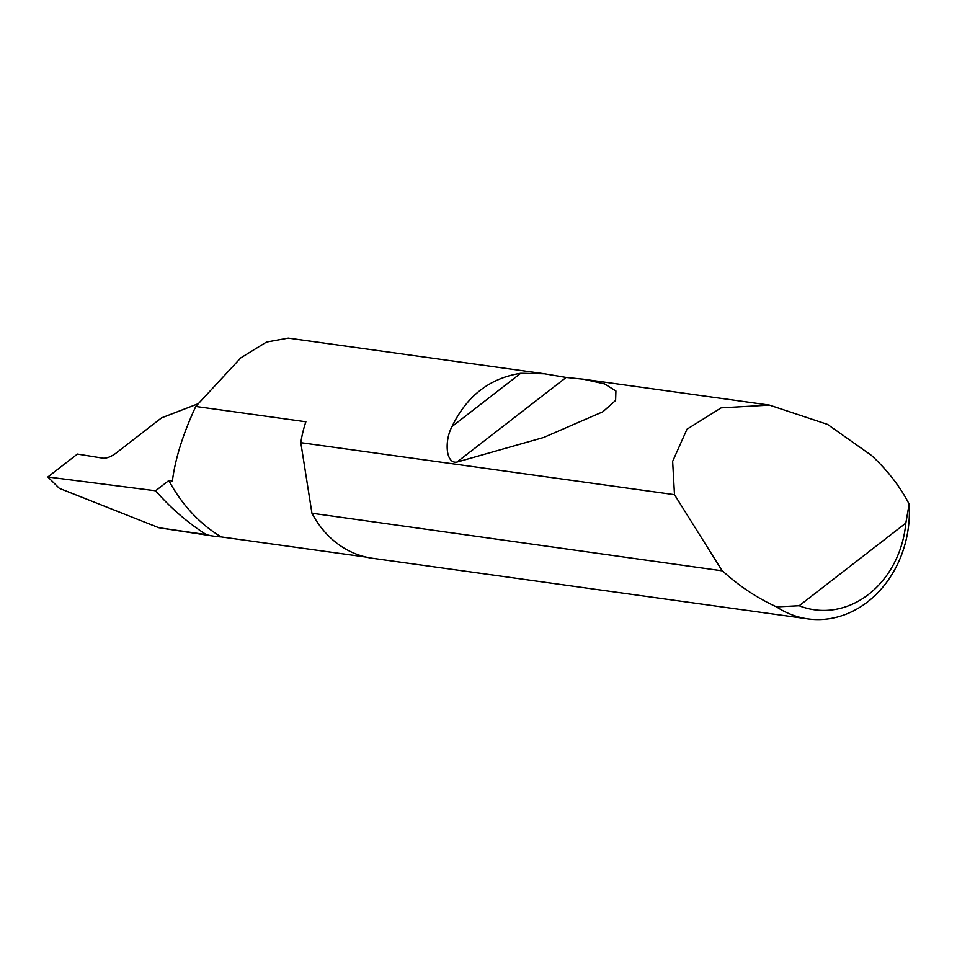 <?xml version="1.0" encoding="UTF-8"?>
<svg xmlns="http://www.w3.org/2000/svg" width="957" height="957" viewBox="0 0 957 957"><rect width="100%" height="100%" fill="white"/><g stroke="black" fill="none" stroke-linecap="round" stroke-linejoin="round"><path stroke-width="1.44" d="M366.005 557.07L221.163 536.913A169.317 142.641 -82.1 0 1 168.851 480.522L172.38 481.012C175.215 458.738 183.026 433.88 195.79 406.45L305.881 421.774A103.224 86.955 97.9 0 0 300.809 442.66L674.494 494.673L672.651 461.346L686.994 429.203L721.159 407.849L769.512 405.11L827.602 424.418L871.48 455.424C887.594 470.377 900.154 486.623 909.15 504.124A103.224 86.955 -82.1 0 1 807.864 618.88A103.224 86.955 -82.1 0 1 776.546 606.882C756.712 597.766 738.696 585.768 722.487 570.874L311.946 513.227A103.224 86.955 97.9 0 0 312.245 513.777A103.224 86.955 97.9 0 0 372.512 558.278L807.864 618.88M197.573 403.962L161.518 417.886L115.677 453.415C111.024 456.716 106.873 458.319 103.224 458.224L77.409 454.061L47.85 476.969L59.346 488.333L158.838 527.738L206.305 534.652A291.777 245.817 -82.1 0 1 155.596 490.785L47.85 476.969M452.039 426.499C466.86 395.911 489.745 378.171 520.704 373.29L544.473 373.78L566.161 377.441L583.495 379.211L604.549 383.889L615.913 390.994L615.614 400.433L602.838 411.785L543.696 437.469L456.92 462.099C445.627 464.085 444.311 440.555 452.039 426.499L520.704 373.29M544.473 373.78L288.26 338.12L266.489 342.068L240.757 357.894L195.79 406.45M221.163 536.913A103.224 86.955 -82.1 0 1 214.583 536.303A103.224 86.955 -82.1 0 1 206.305 534.652M214.583 536.303L158.838 527.738M155.596 490.785L168.851 480.522M776.546 606.882L799.179 605.745L905.836 523.096L909.15 504.124M721.841 570.276L674.494 494.673M799.179 605.745A93.308 78.606 97.9 0 0 905.836 523.096M311.946 513.227L300.809 442.66M456.92 462.099L566.161 377.441M769.512 405.11L583.495 379.211"/></g></svg>
